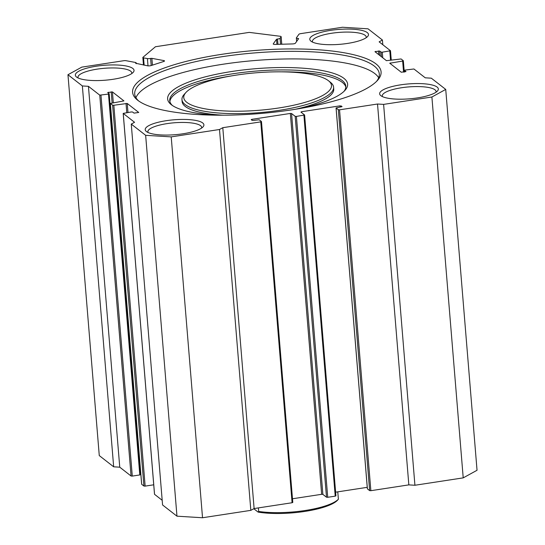 <?xml version="1.0" encoding="UTF-8"?>
<svg xmlns="http://www.w3.org/2000/svg" width="545" height="545" viewBox="0 0 545 545"><rect width="100%" height="100%" fill="white"/><g stroke="black" fill="none" stroke-linecap="round" stroke-linejoin="round"><path stroke-width="0.82" d="M375.934 63.847A124.662 31.63 175.3 0 1 377.413 80.483A124.662 31.63 175.3 0 1 259.645 113.578A124.662 31.63 175.3 0 1 137.756 100.287A124.662 31.63 175.3 0 1 137.633 100.191A124.662 31.63 175.3 0 1 221.549 54.357A124.662 31.63 175.3 0 1 375.934 63.847M376.486 81.443A122.693 31.133 -4.7 0 0 379.286 73.909A122.693 31.133 -4.7 0 0 374.217 66.027A122.693 31.133 -4.7 0 0 238.083 54.554A122.693 31.133 -4.7 0 0 134.717 94.013A122.693 31.133 -4.7 0 0 138.703 100.995M217.503 115.193A90.306 22.917 175.3 0 1 171.348 104.729A90.306 22.917 175.3 0 1 171.266 104.66A90.306 22.917 175.3 0 1 232.054 71.456A90.306 22.917 175.3 0 1 343.895 78.33A90.306 22.917 175.3 0 1 344.965 90.381A90.306 22.917 175.3 0 1 301.065 108.326M344.018 91.349A88.345 22.42 -4.7 0 0 345.823 86.185A88.345 22.42 -4.7 0 0 342.171 80.51A88.345 22.42 -4.7 0 0 244.16 72.253A88.345 22.42 -4.7 0 0 169.733 100.662A88.345 22.42 -4.7 0 0 172.356 105.458M328.417 80.701A74.106 18.803 -4.7 0 0 255.959 72.798A74.106 18.803 -4.7 0 0 185.947 92.473A74.106 18.803 -4.7 0 0 186.826 102.358A74.106 18.803 -4.7 0 0 278.604 108.005A74.106 18.803 -4.7 0 0 328.492 80.755A74.106 18.803 -4.7 0 0 328.417 80.701M330.454 82.302A76.075 19.307 175.3 0 1 330.522 82.363A76.075 19.307 175.3 0 1 333.595 87.186A76.075 19.307 175.3 0 1 269.502 111.65A76.075 19.307 175.3 0 1 185.102 104.538A76.075 19.307 175.3 0 1 181.962 99.653A76.075 19.307 175.3 0 1 184.203 94.387L185.947 92.473M181.962 99.653L182.119 101.547A76.075 19.307 -4.7 0 0 185.259 106.432A76.075 19.307 -4.7 0 0 223.246 115.199M345.823 87.139A88.345 22.42 -4.7 0 0 342.328 82.404A88.345 22.42 -4.7 0 0 281.091 71.838M378.68 77.765A122.693 31.133 -4.7 0 0 374.837 73.595A122.693 31.133 -4.7 0 0 246.129 61.319A122.693 31.133 -4.7 0 0 135.937 97.725M163.888 61.415L163.82 60.57A2.453 0.62 175.3 0 1 164.406 60.781A2.453 0.62 175.3 0 1 164.508 60.938A2.453 0.62 175.3 0 1 163.766 61.462L151.115 65.564A2.453 0.62 175.3 0 1 147.654 65.816L135.644 63.261A2.453 0.62 -4.7 0 0 136.155 62.832A2.453 0.62 -4.7 0 0 135.467 62.464L126.072 60.706A2.453 0.62 -4.7 0 0 123.62 60.733L81.784 67.13L67.962 74.726L99.272 455.586L113.667 466.813L119.75 467.188L131.073 476.017L99.755 95.15L108.475 94.074L109.177 93.781L107.699 92.561L112.427 91.907L123.926 100.907L110.376 103.434L112.611 105.178L113.83 105.253L127.237 103.461L138.737 112.461L134.009 113.115L132.612 112.025L131.393 111.95L123.19 113.394L134.554 122.284L131.263 124.097L162.573 504.963L176.968 516.183L145.651 135.317L131.263 124.097M445.728 89.414L477.038 470.274L463.216 477.87L431.899 97.003L445.728 89.414L431.333 78.187L425.25 77.812L413.928 68.983L405.207 70.06L404.513 70.359L405.991 71.572L401.263 72.226L389.764 63.227L402.653 61.06L403.307 60.699L401.072 58.955L386.446 60.672L374.953 51.673L379.681 51.019L381.078 52.109L382.297 52.184L390.493 50.74L379.136 41.849L382.427 40.037L368.032 28.817L342.471 27.25L300.642 33.647A2.453 0.62 -4.7 0 0 298.939 34.26L296.385 37.843A2.453 0.62 -4.7 0 0 296.344 37.98A2.453 0.62 -4.7 0 0 296.446 38.136A2.453 0.62 -4.7 0 0 297.986 38.429L298.626 38.661L295.383 43.212A2.453 0.62 175.3 0 1 292.515 43.927L275.218 44.411A2.453 0.62 175.3 0 1 273.236 43.961A2.453 0.62 175.3 0 1 273.283 43.825L276.526 39.274L277.534 38.995A2.453 0.62 -4.7 0 0 280.055 38.293L281.104 36.822A2.453 0.62 -4.7 0 0 281.145 36.685A2.453 0.62 -4.7 0 0 280.219 36.277L249.235 32.387L155.461 46.734L142.981 57.279A2.453 0.62 -4.7 0 0 142.851 57.498A2.453 0.62 -4.7 0 0 143.539 57.865L144.139 65.162M202.692 122.945A29.45 7.473 175.3 0 1 203.04 126.869A29.45 7.473 175.3 0 1 175.224 134.69A29.45 7.473 175.3 0 1 146.428 131.549A29.45 7.473 175.3 0 1 146.401 131.529A29.45 7.473 175.3 0 1 166.225 120.697A29.45 7.473 175.3 0 1 202.692 122.945M201.575 128.102A26.991 6.847 -4.7 0 0 201.657 127.401A26.991 6.847 -4.7 0 0 200.54 125.67A26.991 6.847 -4.7 0 0 170.592 123.143A26.991 6.847 -4.7 0 0 147.852 131.822A26.991 6.847 -4.7 0 0 148.049 132.503M367.255 32.584A29.45 7.473 175.3 0 1 367.609 36.515A29.45 7.473 175.3 0 1 339.787 44.329A29.45 7.473 175.3 0 1 310.997 41.188A29.45 7.473 175.3 0 1 310.97 41.168A29.45 7.473 175.3 0 1 330.788 30.343A29.45 7.473 175.3 0 1 367.255 32.584M366.145 37.741A26.991 6.847 -4.7 0 0 366.226 37.04A26.991 6.847 -4.7 0 0 365.109 35.309A26.991 6.847 -4.7 0 0 335.161 32.782A26.991 6.847 -4.7 0 0 312.421 41.468A26.991 6.847 -4.7 0 0 312.612 42.142M437.124 87.077A29.45 7.473 175.3 0 1 437.471 91.008A29.45 7.473 175.3 0 1 409.656 98.822A29.45 7.473 175.3 0 1 380.86 95.682A29.45 7.473 175.3 0 1 380.832 95.661A29.45 7.473 175.3 0 1 400.657 84.836A29.45 7.473 175.3 0 1 437.124 87.077M436.007 92.234A26.991 6.847 -4.7 0 0 436.089 91.533A26.991 6.847 -4.7 0 0 434.971 89.802A26.991 6.847 -4.7 0 0 405.024 87.275A26.991 6.847 -4.7 0 0 382.283 95.961A26.991 6.847 -4.7 0 0 382.481 96.635M132.823 68.452A29.45 7.473 175.3 0 1 133.178 72.376A29.45 7.473 175.3 0 1 105.355 80.197A29.45 7.473 175.3 0 1 76.566 77.056A29.45 7.473 175.3 0 1 76.538 77.036A29.45 7.473 175.3 0 1 96.356 66.204A29.45 7.473 175.3 0 1 132.823 68.452M131.713 73.609A26.991 6.847 -4.7 0 0 131.795 72.907A26.991 6.847 -4.7 0 0 130.677 71.177A26.991 6.847 -4.7 0 0 100.73 68.65A26.991 6.847 -4.7 0 0 77.99 77.329A26.991 6.847 -4.7 0 0 78.18 78.01M463.216 477.87L414.922 485.254L408.839 484.88L377.522 104.02L383.612 104.388L414.922 485.254M145.651 135.317L171.212 136.884L219.506 129.499L222.796 127.687L260.776 121.876L261.437 121.515L259.195 119.771L253.296 120.418L252.076 120.343L251.197 119.627L251.892 119.328L290.342 113.442L291.561 113.517L295.192 116.351L296.412 116.426L304.607 114.981L300.935 112.086L301.596 111.725L340.039 105.839L342.097 106.568L336.054 107.944L338.329 109.756L339.542 109.824L370.859 490.691L408.839 484.88M370.859 490.691L369.639 490.616L338.329 109.756M336.095 108.012L367.405 488.872L369.639 490.616M335.618 492.176L367.241 487.332M304.58 115.049L335.924 495.848L335.223 496.148L303.912 115.281M296.412 116.426L327.722 497.292L335.223 496.148M327.722 497.292L326.503 497.217L295.192 116.351M291.561 113.517L322.872 494.383L326.503 497.217M322.872 494.383L321.652 494.308L290.342 113.442M292.488 498.77L321.652 494.308M261.443 121.651L292.788 502.449L292.086 502.742L260.776 121.876M222.796 127.687L254.113 508.553L292.086 502.742M254.113 508.553L250.823 510.358L202.529 517.75L176.968 516.183M123.231 113.462L154.548 494.322L162.192 500.283M113.83 105.253L145.147 486.12L153.731 484.805M145.147 486.12L143.928 486.045L112.611 105.178M110.376 103.434L141.693 484.301L143.928 486.045M140.358 473.033L140.726 472.971M109.15 93.849L140.487 474.641L139.792 474.94L108.475 94.074M100.975 95.225L132.285 476.092L139.792 474.94M132.285 476.092L131.073 476.017M99.755 95.15L88.44 86.321L82.356 85.947L67.962 74.726M339.542 109.824L377.522 104.02M431.899 97.003L383.612 104.388M148.008 65.863L147.409 58.587L143.539 57.865M147.409 58.587A2.453 0.62 -4.7 0 0 150.604 58.41L151.878 58.342L152.436 65.134M163.82 60.57L151.878 58.342M82.356 85.947L113.667 466.813M382.427 40.037L382.808 44.717M219.506 129.499L250.823 510.358M171.212 136.884L202.529 517.75M88.44 86.321L119.75 467.188M231.25 75.932A88.345 22.42 -4.7 0 0 169.89 101.602M295.404 109.273A76.075 19.307 -4.7 0 0 333.751 89.08L333.595 87.186M258.385 507.899L258.677 511.442A49.077 12.453 -4.7 0 0 305.146 510.502A49.077 12.453 -4.7 0 0 338.384 499.247L337.798 499.894M338.098 499.567L337.553 500.174A47.851 12.14 175.3 0 1 304.382 511.489A47.851 12.14 175.3 0 1 258.092 512.089L253.786 508.73M337.777 491.842L338.384 499.247M258.677 511.442L258.092 512.089M298.067 39.444L297.986 38.429M341.259 105.914L341.34 106.943M301.596 111.725L301.671 112.658M340.148 107.127L340.039 105.839M251.892 119.328L251.974 120.261M382.297 52.184L382.754 57.79M390.561 60.304L389.798 51.039M379.681 51.019L380.063 55.692M381.459 56.782L381.078 52.109M375.648 51.373L375.723 52.313M378.768 54.684L378.462 50.944M390.458 62.927L390.54 63.86M403.559 72.138L402.653 61.06M404.554 70.421L404.676 71.967M127.237 103.461L127.98 112.474M126.781 112.658L126.024 103.386M112.427 91.907L113.319 102.719M108.394 92.262L108.475 93.195M112.12 102.903L111.207 91.833M403.32 60.836L404.24 72.029M390.465 50.808L391.235 60.202M276.949 44.363L276.526 39.274M280.055 38.293L280.546 44.261M281.711 44.227L281.104 36.822M151.19 65.536L150.604 58.41M277.534 38.995L277.97 44.329M261.477 121.583L292.788 502.449M304.607 114.981L335.924 495.848M336.054 107.944L367.364 488.81M404.513 70.359L404.642 71.967M404.274 72.029L403.348 60.768M391.269 60.195L390.493 50.74M109.177 93.781L140.487 474.641M141.652 484.232L110.335 103.366M154.508 494.26L123.19 113.394M136.155 62.832L136.223 63.683M143.471 65.032L142.851 57.498M296.344 37.98L296.63 41.461M281.145 36.685L281.765 44.227M328.492 80.755L330.522 82.363"/></g></svg>
